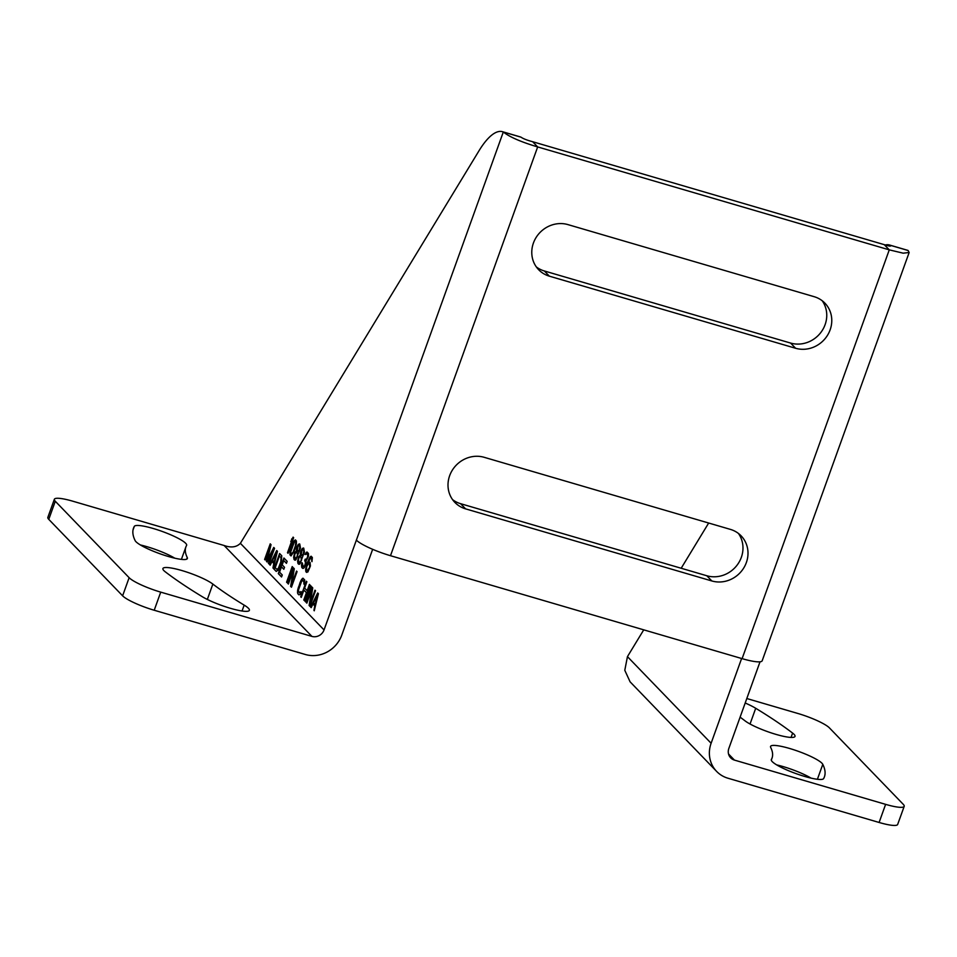 <?xml version="1.0" encoding="UTF-8"?>
<svg xmlns="http://www.w3.org/2000/svg" width="957" height="957" viewBox="0 0 957 957"><rect width="100%" height="100%" fill="white"/><g stroke="black" fill="none" stroke-linecap="round" stroke-linejoin="round"><path stroke-width="1.44" d="M311.91 636.393L224.117 545.502L72.935 501.241A27.143 4.701 19.8 0 0 54.37 499.267A27.143 4.701 19.8 0 0 55.291 501.253L129.135 577.705A27.143 4.701 19.8 0 0 160.728 592.132L311.91 636.393A9.773 9.08 136 0 0 324.04 629.933L503.31 131.994L521.039 137.186C523.168 138.693 527.032 140.212 532.654 141.72L884.256 244.657L889.28 249.861L742.106 658.643L390.492 555.706L537.667 146.923L889.28 249.861L903.169 253.174L909.15 252.504L762.167 660.785A29.32 5.072 -160.2 0 1 742.106 658.643M822.195 300.737A27.825 25.851 -44 0 1 821.01 332.258A27.825 25.851 -44 0 1 790.59 343.061L795.602 348.264L549.378 276.178A27.825 25.851 -44 0 1 538.647 269.718A27.825 25.851 -44 0 1 536.41 237.001A27.825 25.851 -44 0 1 567.944 224.608L814.168 296.694A27.825 25.851 -44 0 1 824.898 303.142A27.825 25.851 -44 0 1 827.147 335.859A27.825 25.851 -44 0 1 795.602 348.264M536.339 266.931A27.825 25.851 -44 0 0 544.354 270.975L790.59 343.061M738.421 533.432A27.825 25.851 -44 0 1 737.237 564.953A27.825 25.851 -44 0 1 706.816 575.755L711.829 580.959A27.825 25.851 -44 0 0 743.374 568.566A27.825 25.851 -44 0 0 741.125 535.848A27.825 25.851 -44 0 0 730.394 529.388L484.17 457.302A27.825 25.851 -44 0 0 452.637 469.696A27.825 25.851 -44 0 0 454.874 502.413A27.825 25.851 -44 0 0 465.604 508.873L711.829 580.959M452.565 499.626A27.825 25.851 -44 0 0 460.58 503.681L706.816 575.755M356.375 540.131A29.32 5.072 19.8 0 0 390.492 555.706M532.654 141.72L537.667 146.923C520.991 141.947 509.543 136.971 503.31 131.994A67.863 22.178 -73.7 0 0 502.485 131.695A67.863 22.178 -73.7 0 0 479.026 150.739L240.386 543.325C236.499 547.237 231.08 547.966 224.117 545.502M885.261 244.992A67.863 22.178 106.3 0 1 889.555 245.016A67.863 22.178 106.3 0 1 890.381 245.315L908.109 250.507L909.15 252.504M884.256 244.657C889.412 246.296 891.457 246.511 890.381 245.315L890.764 245.889M288.033 553.278L293.643 537.69L293.105 537.128L290.772 541.542L292.148 539.784L287.483 552.727L288.033 553.278M292.088 544.736L289.947 552.081L289.947 554.821L291.024 555.933L294.266 551.076L296.407 543.743L296.407 541.004L295.33 539.88L292.088 544.736L290.186 552.153L290.198 554.893L291.048 555.921M296.299 550.909L294.505 553.158L293.643 557.273L294.062 559.534L295.175 560.228L295.976 559.689L300.462 547.93L299.768 544.031L298.393 544.425L296.981 546.614L296.55 550.981L293.978 556.065L294.828 560.144M300.259 555.012L298.464 557.261L297.603 561.376L298.022 563.637L299.134 564.331L299.948 563.793L304.422 552.033L303.728 548.134L302.352 548.528L300.941 550.718L300.51 555.084L297.938 560.168L298.799 564.247M304.206 567.752L306.061 563.302L306.025 560.981L308.477 556.232L308.477 553.493L307.03 552.01L305.032 554.486L307.101 553.888L307.819 556.005L306.742 558.996L305.187 559.199L304.709 560.527L305.522 562.74L304.745 565.575L303.13 566.64L302.4 563.159L301.957 562.692L301.682 563.781L301.898 567.645L303.094 568.434L304.206 567.752M310.415 565.982L310.08 562.441L309.051 561.843L308.034 562.608L310.582 557.955L311.515 558.457L311.958 561.663L312.353 557.512L311.085 556.196L307.831 561.484L305.618 569.678L306.037 571.927L307.867 571.999L310.415 565.982M272.817 551.065L268.391 563.35L268.941 563.9L274.551 548.313L273.738 547.464L267.374 560.012L271.034 544.677L270.233 543.827L264.611 559.426L265.149 559.989L269.575 547.715L266.417 561.292L267.135 562.034L273.056 551.136L268.989 563.769M277.434 551.292L276.717 550.55L269.659 564.654L270.197 565.216L271.991 561.603L273.786 563.47L273.259 568.386L277.434 551.292M281.753 555.766L279.6 553.529L273.977 569.128L276.142 571.365L278.152 570.252L281.286 562.572L281.753 555.766M282.267 574.966L279.564 572.166L281.466 566.867L283.81 569.283L284.528 567.298L282.183 564.869L283.739 560.551L286.442 563.35L287.16 561.364L283.918 558.003L278.308 573.602L281.549 576.963L282.267 574.966M287.124 582.741L292.746 567.142L292.208 566.58L286.586 582.179L287.124 582.741M288.392 584.045L293.285 570.444L290.641 586.378L291.454 587.215L297.065 571.616L296.526 571.066L291.753 584.332L294.278 568.733L293.464 567.896L287.854 583.483L288.392 584.045M301.443 592.096L300.905 591.534L299.469 592.778L298.381 590.29L301.85 580.672L303.644 581.162L304.194 584.464L304.697 579.978L302.986 578.195L300.199 582.155L297.603 590.397L297.603 593.137L298.751 594.775L299.912 594.62L301.443 592.096M301.276 597.383L303.895 590.086L306.419 592.694L303.788 599.991L304.338 600.553L309.948 584.954L309.41 584.392L307.137 590.696L304.613 588.088L306.886 581.784L306.348 581.222L300.725 596.821L301.276 597.383M305.594 601.857L311.204 586.258L310.666 585.708L305.056 601.295L305.594 601.857M306.85 603.161L311.755 589.56L309.111 605.494L309.912 606.331L315.535 590.732L314.997 590.182L310.212 603.448L312.736 587.849L311.934 587.012L306.312 602.599L306.85 603.161M318.418 593.723L317.688 592.981L310.642 607.085L311.181 607.635L312.975 604.034L314.769 605.901L314.243 610.805L318.418 593.723M160.728 592.132L154.209 610.243L305.391 654.504A29.32 27.239 136 0 0 341.769 635.125L372.656 549.318M521.039 137.186A67.863 22.178 -73.7 0 0 520.213 136.887L502.485 131.695M55.291 501.253L48.771 519.364A27.143 4.701 -160.2 0 1 47.85 517.378L54.37 499.267M48.771 519.364L122.616 595.816A27.143 4.701 -160.2 0 0 154.209 610.243M174.748 558.17A27.825 4.809 19.8 0 0 140.38 544.952M187.261 557.56A27.825 4.809 19.8 0 1 187.381 558.517A27.825 4.809 19.8 0 1 161.9 554.438A27.825 4.809 19.8 0 1 135.14 540.609A367.153 63.521 19.8 0 1 133.513 528.108A367.153 63.521 19.8 0 1 134.327 526.362A27.825 4.809 19.8 0 1 162.463 531.53A27.825 4.809 19.8 0 1 186.627 545.346A27.825 4.809 19.8 0 1 186.555 545.478A311.503 53.891 19.8 0 0 185.873 546.949A311.503 53.891 19.8 0 0 187.261 557.56L186.687 559.163M244.167 605.123A27.825 4.809 19.8 0 1 249.382 610.327A27.825 4.809 19.8 0 1 230.721 608.401A27.825 4.809 19.8 0 1 202.226 596.666A367.153 63.521 19.8 0 1 165.322 571.855A27.825 4.809 19.8 0 1 162.917 568.542A27.825 4.809 19.8 0 1 184.211 571.245A27.825 4.809 19.8 0 1 212.861 584.081A311.503 53.891 19.8 0 0 244.167 605.123L242.049 611.009M287.483 552.727L288.081 553.146M292.148 539.784L287.734 552.799M291.729 538.887L291.275 540.896M293.273 537.296L291.969 538.958M292.782 543.169L292.34 544.808M293.225 542.272L293.021 543.241M293.883 541.124L293.476 542.344M294.517 540.406L294.134 541.195M295.557 539.963L294.768 540.49M295.39 541.77L296 543.588L294.182 550.359L291.777 554.259L290.605 552.309L294.313 542.021L295.39 541.77L295.713 542.571L295.39 545.873L293.117 552.177L290.964 554.043M296.323 549.115L296.491 550.466M296.622 547.607L296.574 549.186M296.981 546.614L296.873 547.679M297.759 545.143L297.232 546.686M298.393 544.425L298.01 545.215M299.194 543.887L298.632 544.497M296.778 552.321L297.627 553.469L297.543 556.113L296.431 558.158L294.744 557.967L294.6 554.617L295.701 552.572L296.778 552.321L297.507 554.438L296.933 557.046L295.115 558.338M299.17 545.681L300.02 546.842L299.84 549.39L298.345 551.483L297.256 550.993L297.974 546.268L299.17 545.681L300.02 546.842M299.768 546.758L299.362 549.976L297.615 551.364M300.295 553.218L300.45 554.57M300.582 551.711L300.534 553.29M300.941 550.718L300.833 551.782M301.718 549.246L301.192 550.789M302.352 548.528L301.969 549.318M303.166 547.99L302.603 548.6M300.749 556.424L301.503 560.216L300.402 562.261L298.716 562.07L298.56 558.721L299.661 556.675L300.749 556.424L301.467 558.541L300.905 561.149L299.074 562.441M303.13 549.785L303.979 550.945L303.8 553.493L302.304 555.586L301.216 555.096L301.934 550.371L303.13 549.785L303.979 550.945M303.74 550.861L303.321 554.079L301.587 555.467M301.898 567.645L302.807 568.41M301.658 566.939L302.149 567.716M301.539 565.898L301.91 567.011M301.503 564.953L301.778 565.97M301.682 563.781L301.754 565.025M302.161 562.907L301.934 563.852M304.745 565.575L304.661 566.221M305.223 564.247L304.984 565.647M305.522 562.74L305.462 564.319M305.486 561.795L305.762 562.812M305.068 560.898L305.738 561.867M304.709 560.527L305.319 560.969M305.379 559.402L304.948 560.599M305.546 559.57L306.324 559.474M307.4 557.847L306.994 559.067M307.64 557.189L307.652 557.919M307.819 556.005L307.891 557.261M307.783 555.06L308.07 556.077M307.46 554.27L308.034 555.132M307.101 553.888L307.699 554.342M305.594 553.254L305.271 554.558M306.431 552.297L305.845 553.325M306.037 571.927L306.719 572.453M305.714 571.138L306.288 572.011M305.618 569.678L305.953 571.209M305.821 568.063L305.869 569.75M306.24 566.221L306.073 568.135M306.994 563.805L306.491 566.293M307.831 561.484L307.233 563.876M308.752 559.247L308.07 561.556M309.53 557.775L309.003 559.319M310.283 556.735L309.781 557.847M311.085 556.196L310.523 556.807M311.695 560.012L311.755 561.269M311.659 559.067L311.934 560.084M311.515 558.457L311.91 559.151M310.965 557.907L311.755 558.529M308.034 562.608L309.051 561.843M308.944 563.541L309.96 564.881L309.314 568.757L307.819 570.851L306.396 569.571L306.814 566.353L308.549 563.601L309.566 564.199L309.673 567.764M309.422 567.692L307.185 570.839M266.417 561.292L267.194 561.926M269.575 547.715L266.656 561.364M270.424 544.043L264.862 559.498M267.374 560.012L273.929 547.655M273.786 563.47L272.96 567.896M271.991 561.603L274.037 563.541M269.659 564.654L270.257 565.085M276.896 550.742L269.898 564.726M276.597 552.249L274.42 562.118L272.554 560.371L276.597 552.249L274.18 562.046M273.977 569.128L276.37 571.425M279.791 553.732L274.228 569.2M279.42 556.077L281.286 557.835L281.382 560.658L278.631 568.291L276.86 569.379L275.233 567.692L279.42 556.077L281.286 557.835M281.035 557.764L280.748 562.01L278.379 568.219L276.86 569.379M278.308 573.602L281.597 576.832M284.121 558.206L278.547 573.674M283.739 560.551L286.49 563.218M281.466 566.867L283.858 569.152M292.399 566.795L286.837 582.251M293.285 570.444L290.892 586.45L291.502 587.084M293.667 568.099L288.093 583.555M291.753 584.332L296.73 571.269M297.938 593.938L298.979 594.823M297.603 593.137L298.189 594.01M297.483 592.096L297.854 593.208M297.603 590.397L297.735 592.168M297.902 588.878L297.854 590.469M298.405 587.131L298.141 588.95M300.199 582.155L298.656 587.203M300.893 580.588L300.45 582.227M301.551 579.452L301.132 580.66M302.388 578.495L301.79 579.523M303.919 582.813L303.895 583.973M303.883 581.868L304.17 582.885M303.644 581.162L304.135 581.94M302.831 580.325L303.895 581.234M301.084 591.725L300.701 592.515M303.895 590.086L306.671 592.766L304.386 600.422M300.725 596.821L301.323 597.252M306.539 581.437L300.976 596.893M307.137 590.696L309.601 584.607M310.869 585.911L305.295 601.367M311.755 589.56L309.35 605.566L309.96 606.2M312.126 587.215L306.563 602.683M310.212 603.448L315.188 590.385M314.769 605.901L313.944 610.327M312.975 604.034L315.02 605.972M310.642 607.085L311.24 607.516M317.88 593.173L310.881 607.157M317.58 594.68L315.403 604.549L313.537 602.802L317.58 594.68L315.164 604.477M760.025 661.801L728.839 748.446A9.773 9.08 -44 0 0 730.669 757.824A9.773 9.08 -44 0 0 734.438 760.097L885.62 804.359A27.143 4.701 19.8 0 0 904.198 806.332A27.143 4.701 19.8 0 0 903.276 804.347L829.432 727.894A27.143 4.701 19.8 0 0 797.827 713.455L746.807 698.526M889.555 245.016L907.284 250.208A67.863 22.178 106.3 0 1 908.109 250.495M741.615 658.5L711.111 743.254A29.32 27.239 -44 0 0 716.614 771.402L630.101 681.839L624.789 670.295L627.445 656.634L643.738 629.85M681.181 568.255L708.67 523.024M904.198 806.332L897.666 824.444A27.143 4.701 -160.2 0 1 879.1 822.47L727.918 778.208A29.32 27.239 -44 0 1 716.614 771.402M811.034 778.113A27.825 4.809 19.8 0 0 776.665 764.882M822.793 764.332A367.153 63.521 19.8 0 1 824.42 776.845A367.153 63.521 19.8 0 1 823.618 778.579A27.825 4.809 19.8 0 1 795.47 773.412A27.825 4.809 19.8 0 1 771.318 759.607A27.825 4.809 19.8 0 1 771.378 759.475A311.503 53.891 19.8 0 0 772.06 757.992A311.503 53.891 19.8 0 0 770.672 747.381A27.825 4.809 19.8 0 1 770.552 746.436A27.825 4.809 19.8 0 1 796.033 750.515A27.825 4.809 19.8 0 1 822.793 764.332L817.41 779.273M745.192 703A27.825 4.809 19.8 0 1 755.707 708.276A367.153 63.521 19.8 0 1 792.611 733.086A27.825 4.809 19.8 0 1 795.016 736.4A27.825 4.809 19.8 0 1 773.723 733.696A27.825 4.809 19.8 0 1 745.072 720.872A311.503 53.891 19.8 0 0 740.096 717.164M890.381 245.315L890.106 246.081M324.04 629.933L240.386 543.325M129.135 577.705L122.616 595.816M134.327 526.362L133.023 529.963M212.861 584.081L207.334 599.441M460.58 503.681L465.604 508.873M544.354 270.975L549.378 276.178M627.445 656.634L711.111 743.254M885.62 804.359L879.1 822.47M728.54 753.984L734.438 760.097M755.707 708.276L750.049 724.006M792.611 733.086L791.044 737.428M181.411 559.378L185.873 546.949M771.282 760.133L772.06 757.992"/></g></svg>
